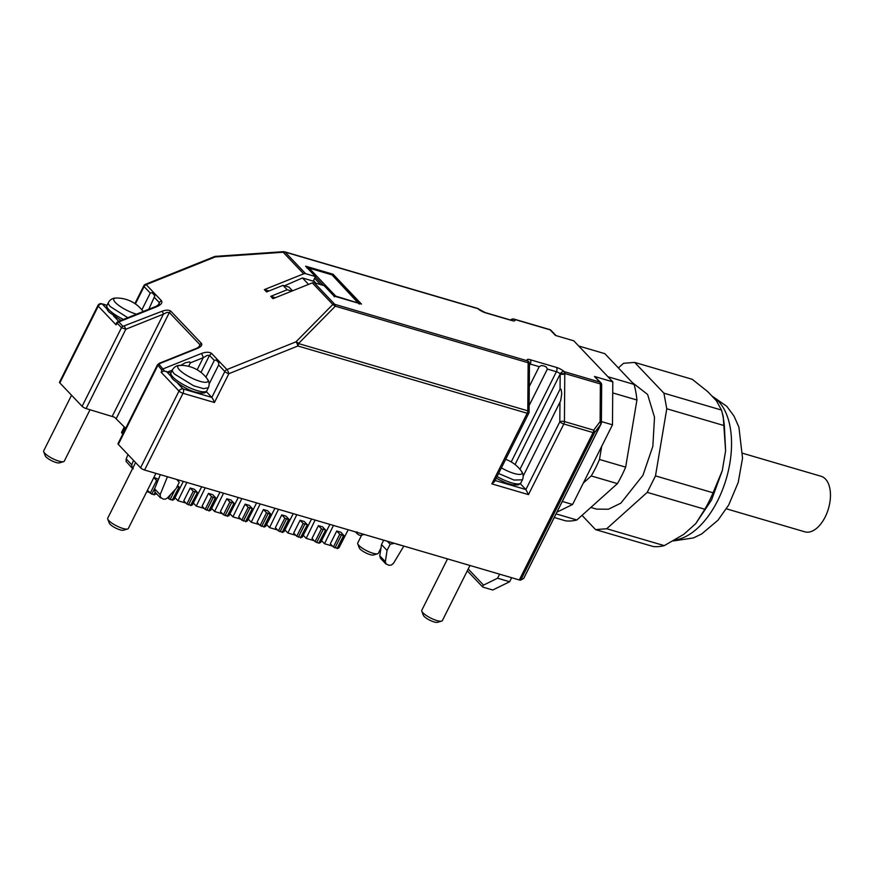 <?xml version="1.0" encoding="UTF-8"?>
<svg xmlns="http://www.w3.org/2000/svg" width="874" height="874" viewBox="0 0 874 874"><rect width="100%" height="100%" fill="white"/><g stroke="black" fill="none" stroke-linecap="round" stroke-linejoin="round"><path stroke-width="1.31" d="M742.725 453.289L821.112 476.286A28.94 16.169 106.3 0 1 825.209 516.927A28.94 16.169 106.3 0 1 804.823 531.818L726.425 508.821M707.765 391.661L716.407 400.762L721.487 410.059L663.912 393.169L634.644 362.404L692.23 379.294L707.765 391.661M725.606 450.831L722.274 470.671L713.064 492.783L655.489 475.893L666.775 408.759L724.349 425.649L725.606 450.831L723.213 416.428L721.727 410.933A86.155 48.136 -73.7 0 0 721.487 410.059M695.77 523.602L683.785 534.353L664.273 545.627L606.698 528.737L647.241 492.368L704.815 509.258L695.77 523.602L711.611 499.862L722.274 470.671M634.644 362.404L623.533 363.3L618.377 367.921M724.349 425.649A86.155 48.136 -73.7 0 0 721.727 410.933M704.815 509.258A86.155 48.136 -73.7 0 0 709.164 501.25A86.155 48.136 -73.7 0 0 713.064 492.783M582.018 515.365L595.576 529.622L653.151 546.512A86.155 48.136 -73.7 0 0 664.273 545.627M606.698 528.737L595.576 529.622M655.489 475.893L647.241 492.368M663.912 393.169L666.775 408.759M632.252 382.506L647.612 394.469L654.517 417.259L652.845 446.308L642.958 475.292L620.879 503.129L608.413 509.225L596.603 509.127L590.846 507.433M578.697 345.995L604.819 353.653L634.076 384.418A86.155 48.136 106.3 0 1 636.938 400.008L625.653 467.142A86.155 48.136 106.3 0 1 621.753 475.62A86.155 48.136 106.3 0 1 617.405 483.617L576.862 519.986A86.155 48.136 106.3 0 1 565.74 520.871L554.247 517.506M634.076 384.418L607.965 376.76M612.707 392.907L636.938 400.008M625.653 467.142L599.488 459.462L601.683 446.374L612.477 424.819L612.794 381.84L573.781 340.827L555.471 335.452L550.139 329.848A3.288 1.835 -73.7 0 0 549.637 329.531A3.288 1.835 -73.7 0 0 549.495 329.498M599.488 459.462A86.155 48.136 106.3 0 1 595.587 467.94A86.155 48.136 106.3 0 1 591.228 475.948L617.405 483.617M556.935 512.142L572.59 504.473L583.329 483.038L591.228 475.948M576.862 519.986L556.061 513.879M583.329 483.038L601.683 446.374M601.399 421.574L612.477 424.819M562.288 501.447L572.59 504.473M612.794 381.84L594.473 376.465L600.766 382.648A3.288 2.6 136.4 0 0 599.804 382.069L564.189 371.625A6.577 1.682 26.6 0 0 556.421 367.408L530.245 359.727A6.577 1.682 26.6 0 0 527.59 360.886L334.764 304.327L314.247 282.75A3.288 2.6 136.4 0 0 313.307 282.663A3.288 2.6 136.4 0 0 312.302 282.892L272.972 298.679L270.743 296.341L287.175 289.753L282.99 285.361L266.57 291.949L264.341 289.611L303.671 273.824A3.288 2.6 -43.6 0 1 304.676 273.584A3.288 2.6 136.4 0 1 305.616 273.682L315.492 276.577L305.605 266.177L333.081 274.239L361.486 304.097L334.01 296.046L324.123 285.645L314.247 282.75M483.333 587.252L482.306 586.301L483.333 587.252L492.75 590.016L509.64 581.745L497.601 578.206L483.53 585.11L468.213 568.996M509.64 581.745L511.661 577.714M499.622 574.185L497.601 578.206M284.487 285.798L302.437 277.965L313.209 281.122L315.492 276.577M268.995 290.976L264.341 289.611M333.081 274.239L332.568 275.266M118.077 443.577A3.288 0.841 26.6 0 0 117.979 443.686A3.288 0.841 26.6 0 0 118.296 444.385L140.572 467.808A3.288 0.841 26.6 0 0 142.32 469.065A3.288 0.841 26.6 0 0 144.581 470.037L519.309 579.954A3.288 0.841 26.6 0 0 520.205 580.139A3.288 0.841 26.6 0 0 520.751 580.074L523.712 578.391A3.288 0.841 26.6 0 0 523.81 578.282A3.288 0.841 26.6 0 0 523.832 578.14M59.618 382.091A3.288 0.841 26.6 0 0 59.508 382.2A3.288 0.841 26.6 0 0 59.825 382.899L82.101 406.323A3.288 0.841 26.6 0 0 83.86 407.59A3.288 0.841 26.6 0 0 86.111 408.562L114.538 417.204L125.67 428.326M482.306 586.301L483.53 585.11M601.388 422.612A3.288 1.245 -179.6 0 0 601.367 422.437A3.288 1.245 -179.6 0 0 600.099 421.607L600.941 424.163A3.288 0.841 26.6 0 0 601.05 424.054A3.288 3.288 0 0 0 601.388 422.612L601.673 384.942A3.288 1.245 -179.6 0 0 601.64 384.768L600.372 383.937A3.288 1.835 -73.7 0 0 600.23 382.845A3.288 1.835 106.3 0 0 599.804 382.069L594.473 376.465M601.64 385.106A3.288 1.245 -179.6 0 0 601.673 384.942A3.288 3.288 0 0 0 600.766 382.648A3.288 2.6 136.4 0 1 601.236 383.446M283.394 251.679L283.154 252.247A3.288 2.6 -43.6 0 1 284.159 252.007A3.288 2.6 136.4 0 1 285.099 252.105L477.925 308.664A6.577 1.682 26.6 0 0 485.704 312.881L511.869 320.561A6.577 1.682 26.6 0 0 514.524 319.403L550.139 329.848A3.288 2.6 136.4 0 1 551.101 330.427L556.039 335.616M292.55 290.823L289.032 287.131L282.99 285.361M302.437 277.965L308.566 284.4M313.471 280.598L316.017 283.274M140.572 467.808L179.006 391.049L161.198 372.324L164.257 370.696L159.144 364.392L159.855 363.497L197.415 348.42C201.086 346.803 202.429 345.121 201.435 343.373L170.812 311.166C168.846 309.811 165.929 309.833 162.061 311.242L122.95 326.33L118.777 321.938L156.763 306.698C161.078 304.797 162.651 302.808 161.493 300.754L146.177 284.651L215.233 256.934A3.288 0.601 -93.9 0 1 215.474 256.366A3.288 0.601 -93.9 0 1 215.528 256.355A3.288 0.601 -93.9 0 1 215.594 256.366M312.302 282.892L332.819 304.469L295.98 341.832A3.288 0.907 -111.9 0 1 297.116 343.657A3.288 0.907 -111.9 0 1 297.892 345.995L228.835 373.711A3.288 0.907 -111.9 0 0 228.059 371.374A3.288 0.907 -111.9 0 0 226.923 369.549L211.606 353.446C209.29 351.851 205.86 351.883 201.315 353.533A3.288 0.907 68.1 0 1 202.451 355.357L203.227 357.695L207.094 355.456L209.509 355.379L214.305 360.416L216.162 360.012L218.828 362.819L218.653 364.982L209.17 383.926M275.397 297.706L270.743 296.341M332.819 304.469L335.332 306.195A3.288 1.835 -73.7 0 0 335.19 305.102A3.288 1.835 106.3 0 0 334.764 304.327A3.288 2.6 136.4 0 0 333.824 304.228A3.288 2.6 136.4 0 0 332.819 304.469M218.653 364.982L224.826 371.483A3.288 2.6 136.4 0 1 225.7 370.325A3.288 2.6 136.4 0 1 226.923 369.549L295.98 341.832A3.288 2.141 44.6 0 1 297.335 342.444A3.288 2.141 44.6 0 1 298.493 343.558L335.332 306.195L528.158 362.754L528.89 364.611M528.737 413.271L494.542 481.552L491.833 483.868L527.186 413.26A3.288 0.841 26.6 0 0 528.628 413.369A3.288 0.841 26.6 0 0 528.737 413.271A3.288 3.288 0 0 0 529.087 411.818L529.447 363.955M529.273 386.526L539.214 366.676L541.301 365.572L543.879 365.878L546.326 367.047L547.386 369.068L529.131 405.525M556.421 367.408A3.288 1.835 106.3 0 1 556.989 369.276A3.288 1.835 106.3 0 1 556.388 371.712A3.288 0.841 26.6 0 1 558.639 372.685A3.288 0.841 26.6 0 1 560.278 373.821L564.757 373.493A3.288 1.835 -73.7 0 0 564.615 372.4A3.288 1.835 106.3 0 0 564.189 371.625A3.288 2.436 133.6 0 0 560.278 373.821L515.037 464.52M511.268 320.212A3.288 2.731 139.9 0 1 514.524 319.403A3.288 1.835 -73.7 0 0 514.032 319.086A3.288 3.288 0 0 0 511.509 319.371L510.777 320.07M157.56 364.731L161.854 370.139L161.198 372.324M198.693 347.273L199.971 344.727L199.622 346.672M162.061 311.242A2.305 0.634 68.1 0 1 162.859 312.521L163.405 314.159L167.032 312.389L169.348 312.521L116.297 418.471M82.101 406.323L121.486 327.684L125.834 329.236L163.405 314.159L112.287 416.232M291.829 291.118L287.175 289.753M314.618 278.325L320.594 284.607M145.346 284.4A3.288 0.907 68.1 0 1 145.477 284.301A3.288 0.907 68.1 0 1 146.177 284.651A3.288 2.6 136.4 0 0 144.964 285.427A3.288 2.6 -43.6 0 0 144.079 286.585L150.262 293.074L152.12 292.681L154.862 295.838L148.798 309.254M214.403 256.683A3.288 0.907 68.1 0 1 214.534 256.585A3.288 0.907 68.1 0 1 215.233 256.934L283.154 252.247L303.671 273.824M158.948 304.829L159.396 302.677L158.085 305.31M156.763 306.698L155.933 306.446L156.763 306.698M118.777 321.938L117.739 321.774L118.777 321.938A2.305 1.814 136.4 0 0 117.313 323.293L121.486 327.684L122.098 326.876A2.305 1.814 136.4 0 1 122.95 326.33M124.49 326.319L125.834 329.236L86.111 408.562M197.415 348.42L196.836 348.256L197.415 348.42M159.855 363.497A2.305 0.634 -111.9 0 0 159.363 363.256A2.305 0.634 -111.9 0 0 159.276 363.333M529.447 363.923A3.288 3.288 0 0 0 528.683 361.618L528.683 361.618A3.288 2.731 -40.1 0 0 527.59 360.886A3.288 1.835 106.3 0 1 528.016 361.661A3.288 1.835 106.3 0 1 528.158 362.754L529.404 364.272L528.759 365.19M520.325 483.704L525.886 489.538L528.475 494.618L563.828 423.999L593.107 432.586L519.309 579.954M559.961 402.663L559.819 421.771A3.288 1.245 0.4 0 1 561.993 421.312A3.288 1.245 0.4 0 1 564.429 421.563L564.779 374.192L560.168 374.4L560.059 389.203L561.097 389.291L561.742 393.671L560.671 400.729L523.209 476.046M519.954 469.294L560.059 389.203M510.591 320.015L511.366 319.458M520.751 580.074L594.549 432.706A3.288 2.076 -143.2 0 0 594.495 431.472L593.697 430.15L564.429 421.563A3.288 1.835 -73.7 0 1 564.265 422.808A3.288 1.835 -73.7 0 1 563.828 423.999A3.288 0.841 -153.4 0 1 561.567 423.038A3.288 0.841 26.6 0 1 559.819 421.771L525.886 489.538L495.066 480.503M213.169 399.516L214.425 402.499L228.835 373.711A3.288 0.841 -153.4 0 1 226.574 372.739A3.288 0.841 26.6 0 1 224.826 371.483L211.836 397.419L213.169 399.516M59.825 382.899L98.27 306.151L116.078 324.877L116.559 322.735L117.946 321.643L156.064 306.337L159.297 304.228M359.17 303.311L335.747 296.133L309.123 268.132L332.011 274.851L359.192 304.086M334.239 296.767L335.747 296.133M150.262 293.074L141.872 309.833M164.367 371.188L170.987 372.772A20.058 5.124 26.6 0 0 172.954 377.076A20.058 5.124 26.6 0 0 192.171 388.843A20.058 5.124 26.6 0 0 206.854 390.744C206.504 392.83 203.718 393.508 198.518 392.776C191.024 391.574 182.568 387.149 173.15 379.502C170.67 376.781 169.949 374.542 170.987 372.772L172.506 369.735A20.058 5.124 26.6 0 0 174.483 374.039L193.7 385.805L203.566 388.668L208.373 387.695L206.854 390.744M180.394 365.605L185.255 362.765L189.68 361.88L190.314 362.885L188.587 366.326M214.305 360.416L205.903 377.175M529.087 411.818A3.288 1.245 -179.6 0 0 529.054 411.643A3.288 1.245 -179.6 0 0 527.787 410.824L298.493 343.558A3.288 1.835 -73.7 0 1 298.329 344.793A3.288 1.835 -73.7 0 1 297.892 345.995L527.186 413.26A3.288 1.835 -73.7 0 0 527.634 412.058A3.288 1.835 -73.7 0 0 527.787 410.824L528.136 363.442M529.251 387.881L529.294 381.097M494.28 481.967L494.476 480.329M90.044 409.709L64.283 461.144A11.504 2.939 -153.4 0 1 63.573 461.658A11.504 2.939 -153.4 0 1 54.483 459.473A11.504 2.939 -153.4 0 1 44.836 453.3A11.504 2.939 -153.4 0 1 43.722 451.716A11.504 2.939 -153.4 0 1 43.7 450.842L71.548 395.223M155.922 473.369L128.325 528.486A11.504 2.939 -153.4 0 1 127.604 528.989A11.504 2.939 -153.4 0 1 118.514 526.814A11.504 2.939 -153.4 0 1 108.868 520.642A11.504 2.939 -153.4 0 1 107.753 519.058A11.504 2.939 -153.4 0 1 107.742 518.173L135.59 462.565M160.16 494.651L160.587 497.972L155.015 492.117L154.6 488.795L160.16 494.651L167.437 476.745M160.335 474.658L154.6 488.795M160.073 497.153L163.482 499.174L165.59 499.087L167.557 497.798L176.133 488.544L179.236 482.339L176.81 479.498M174.986 478.952L168.649 477.095M402.663 545.747L396.283 543.989M394.458 543.333L390.165 544.207L387.062 550.412L385.358 561.687L379.786 555.831L380.463 558.246L386.035 564.101L385.358 561.687M403.832 546.086L393.606 563.129L391.486 565.041L388.919 565.303L385.696 563.654M379.786 555.831L381.49 544.557L383.686 540.176M124.294 426.873L121.639 432.16A6.577 1.682 26.6 0 0 122.284 433.57L122.775 434.083M307.954 267.826L309.123 268.132L307.069 268.198M206.286 391.585L211.836 397.419L183.048 388.974L177.619 383.26M361.443 535.565L357.75 542.962A11.504 2.939 26.6 0 0 357.761 543.836A11.504 2.939 26.6 0 0 358.875 545.42A11.504 2.939 26.6 0 0 368.522 551.592A11.504 2.939 26.6 0 0 377.612 553.777A11.504 2.939 26.6 0 0 378.333 553.264L380.977 547.987M43.722 451.716L45.23 455.78A8.216 2.098 26.6 0 0 46.027 456.916A8.216 2.098 26.6 0 0 52.921 461.319A8.216 2.098 26.6 0 0 59.41 462.881L63.573 461.658M107.753 519.058L109.272 523.122A8.216 2.098 26.6 0 0 110.058 524.247A8.216 2.098 26.6 0 0 116.952 528.661A8.216 2.098 26.6 0 0 123.442 530.212L127.604 528.989M447.521 558.901L421.781 610.292A11.504 2.939 26.6 0 0 421.803 611.177A11.504 2.939 26.6 0 0 422.918 612.761A11.504 2.939 26.6 0 0 432.564 618.934A11.504 2.939 26.6 0 0 441.654 621.108A11.504 2.939 26.6 0 0 442.364 620.606L469.972 565.489M387.357 541.246L390.165 544.207M381.49 544.557L387.062 550.412M357.761 543.836L359.28 547.9A8.216 2.098 26.6 0 0 360.066 549.036A8.216 2.098 26.6 0 0 366.96 553.439A8.216 2.098 26.6 0 0 373.46 555.001L377.612 553.777M421.803 611.177L423.311 615.241A8.216 2.098 26.6 0 0 424.108 616.367A8.216 2.098 26.6 0 0 431.002 620.78A8.216 2.098 26.6 0 0 437.492 622.332L441.654 621.108M364.196 534.462L360.525 535.445L358.788 534.932L357.291 533.796L356.963 531.829M355.379 531.873L357.291 533.796M156.162 493.318L155.703 494.214L154.906 493.985M149.268 492.335L146.788 491.603M153.9 477.39L158.456 479.291M183.343 481.41L174.013 499.589L173.227 499.36M186.883 482.448L177.946 500.747L185.911 503.074M201.665 486.785L192.335 504.964L191.548 504.735M186.817 504.036L183.758 500.824L190.161 488.031L194.356 489.254L197.415 492.477L193.23 491.243L186.817 504.036L191.013 505.27M175.008 497.656L177.946 500.747M219.986 492.16L210.656 510.34L209.869 510.11M204.232 508.45L196.268 506.112L205.204 487.823M215.736 497.852L212.666 494.629L208.482 493.395L202.08 506.188L205.139 509.411L209.323 510.645M193.329 503.031L196.268 506.112M223.525 493.198L214.578 511.487L222.542 513.825M238.296 497.524L228.977 515.715L228.19 515.485M223.46 514.786L220.401 511.563L226.803 498.77L230.987 500.004L234.057 503.227L229.862 501.993L223.46 514.786L227.644 516.01M211.65 508.406L214.578 511.487M241.847 498.573L232.899 516.862L240.863 519.2M256.617 502.9L247.298 521.09L246.501 520.849M241.781 520.161L238.711 516.938L245.124 504.145L249.308 505.38L252.368 508.592L248.183 507.368L241.781 520.161L245.965 521.385M229.971 513.781L232.899 516.862M274.939 508.275L265.62 526.465L264.822 526.224M259.185 524.575L251.22 522.237L260.168 503.937M270.689 513.967L270.197 514.251L270.689 513.967L267.63 510.744L263.445 509.52L257.032 522.313L260.102 525.536L264.287 526.76M248.282 519.156L251.22 522.237M293.26 513.65L283.93 531.829L283.143 531.6M277.506 529.95L269.542 527.612L278.478 509.313M289.01 519.342L288.518 519.626L289.01 519.342L285.951 516.119L281.756 514.895L275.354 527.688L278.413 530.911L282.608 532.135M266.603 524.531L269.542 527.612M296.799 514.688L287.863 532.987L295.827 535.325M311.581 519.025L302.251 537.204L301.464 536.975M296.734 536.275L293.675 533.064L300.077 520.27L304.272 521.494L307.331 524.717L303.147 523.493L296.734 536.275L300.929 537.51M284.924 529.895L287.863 532.987M315.121 520.063L306.184 538.362L314.148 540.7M329.902 524.4L320.572 542.579L319.786 542.35M318.398 525.645L322.582 526.869L325.652 530.092L321.457 528.857L315.055 541.651L311.996 538.439L318.398 525.645L321.457 528.857M303.245 535.27L306.184 538.362M348.213 529.775L338.894 547.954L338.096 547.725M332.459 546.064L324.494 543.737L333.442 525.438M336.719 531.01L339.778 534.232L344.094 535.74L340.904 532.244L336.719 531.01L330.317 543.803L333.376 547.026L337.561 548.26M321.566 540.645L324.494 543.737M133.547 460.412L131.766 464.793L132.192 468.114L126.096 461.439L126.195 458.937L127.975 454.556M131.668 467.295L133.34 468.803M154.37 494.52L151.781 494.181L155.069 487.626M147.4 490.369L151.781 494.181M150.186 493.297L156.588 480.503L153.813 477.575M156.588 480.503L157.681 481.203M167.611 497.732L170.102 499.557L172.691 499.895M172.2 500.168L179.094 487.102L176.952 486.894M179.094 487.102L177.63 485.562M190.161 488.031L193.23 491.243M197.415 492.477L190.521 505.543M208.482 493.395L211.552 496.618L205.139 509.411M208.842 510.919L215.244 498.125L211.552 496.618M226.803 498.77L229.862 501.993M234.057 503.227L227.153 516.294M245.124 504.145L248.183 507.368M252.368 508.592L245.474 521.669M263.445 509.52L266.504 512.743L260.102 525.536M263.795 527.044L270.197 514.251L266.504 512.743M281.756 514.895L284.826 518.118L278.413 530.911M282.116 532.419L288.518 519.626L284.826 518.118M300.077 520.27L303.147 523.493M307.331 524.717L300.438 537.783M325.652 530.092L318.759 543.158L315.055 541.651M712.255 396.381A75.634 42.258 106.3 0 1 718.515 401.363A75.634 42.258 106.3 0 1 717.794 500.409A75.634 42.258 106.3 0 1 674.936 540.034M305.616 273.682L285.099 252.105A3.288 1.835 -73.7 0 0 284.607 251.788A3.288 1.835 -73.7 0 0 284.465 251.756M485.704 312.881A3.288 1.835 -73.7 0 0 485.201 312.575L478.766 309.123A3.288 2.436 -46.4 0 0 477.925 308.664A3.288 1.835 -73.7 0 0 477.423 308.347A3.288 1.835 -73.7 0 0 477.28 308.314M530.245 359.727A3.288 1.835 106.3 0 1 530.813 361.596A3.288 1.835 106.3 0 1 530.212 364.032A3.288 0.841 26.6 0 0 529.447 363.868M551.101 330.427A3.288 3.288 0 0 0 549.637 329.531L514.032 319.086A3.288 1.835 -73.7 0 0 513.89 319.054M511.869 320.561A3.288 1.835 -73.7 0 0 511.366 320.245L485.201 312.575M201.315 353.533L163.318 368.784A2.305 1.814 -43.6 0 0 162.466 369.331L161.854 370.139M539.214 366.676L530.212 364.032L529.426 365.616M547.386 369.068L556.388 371.712L511.214 461.92M564.779 374.192L564.757 373.493L600.372 383.937L600.099 421.607L593.697 430.15A3.288 1.835 -73.7 0 1 593.544 431.395A3.288 1.835 -73.7 0 1 593.107 432.586A3.288 0.841 -153.4 0 0 594.003 432.772A3.288 0.841 -153.4 0 0 594.549 432.706L600.941 424.163L523.712 578.391M491.833 483.868L528.475 494.618M144.581 470.037L183.016 393.289L214.425 402.499M180.765 392.317A3.288 0.841 26.6 0 0 183.016 393.289A3.288 1.835 106.3 0 0 183.616 390.842A3.288 1.835 -73.7 0 0 183.048 388.974A3.288 2.6 -43.6 0 0 180.787 389.269A3.288 2.6 -43.6 0 0 179.006 391.049A3.288 0.841 26.6 0 0 180.765 392.317M118.296 444.385L157.681 365.747L159.144 364.392M170.812 311.166L169.348 312.521L199.971 344.727L200.583 343.919A2.305 1.814 136.4 0 1 201.435 343.373M116.078 324.877L117.313 323.293M98.052 305.343A3.288 0.841 26.6 0 0 97.943 305.441A3.288 0.841 26.6 0 0 98.27 306.151A3.288 2.6 136.4 0 1 100.04 304.36A3.288 2.6 -43.6 0 1 102.313 304.076L106.857 308.861M161.493 300.754A3.288 2.6 136.4 0 0 160.27 301.53L159.396 302.677L154.611 297.652M211.606 353.446L209.509 355.379L200.987 372.4M107.021 305.288L101.81 303.759A3.288 1.835 106.3 0 1 102.313 304.076L106.945 305.441A20.058 5.124 26.6 0 0 108.922 309.735A20.058 5.124 26.6 0 0 123.453 319.425M315.339 276.883L323.489 285.459M143.871 285.765A3.288 0.841 26.6 0 0 143.762 285.874A3.288 0.841 26.6 0 0 144.079 286.585L135.404 303.912M167.917 371.876L172.32 370.106M190.314 362.885L203.227 357.695L197.163 369.8M497.055 476.527A20.058 5.124 26.6 0 0 520.904 482.863L518.533 484.873L512.568 484.895L506.057 482.961L496.192 478.264M170.9 376.202L166.246 371.308M113.576 315.929L118.722 321.326M122.284 433.57L125.179 427.801M520.904 482.863L522.423 479.815L514.021 480.055L498.584 473.489M501.403 467.852A16.857 4.304 26.6 0 0 514.065 473.457A16.857 4.304 26.6 0 0 521.297 471.02C523.34 473.675 523.723 476.603 522.423 479.815M121.027 320.408L109.108 312.171C106.639 309.451 105.918 307.211 106.945 305.441L108.474 302.404A20.058 5.124 26.6 0 0 110.441 306.698L127.79 317.688M170.561 494.553L168.496 498.661M339.778 534.232L333.376 547.026M131.766 464.793L126.195 458.937M108.474 302.404C110.266 299.443 112.844 297.979 116.187 298.034A16.857 4.304 26.6 0 0 115.444 302.568A16.857 4.304 26.6 0 0 135.983 314.006A16.857 4.304 26.6 0 0 136.562 314.17M172.506 369.735C174.308 366.774 176.887 365.321 180.23 365.365A16.857 4.304 26.6 0 0 179.476 369.899A16.857 4.304 26.6 0 0 200.026 381.337A16.857 4.304 26.6 0 0 207.258 378.901C209.301 381.556 209.673 384.484 208.383 387.695M155.146 492.259L153.879 494.793M175.018 489.746L170.102 499.557M194.826 492.138L188.423 504.932M213.147 497.514L206.745 510.307M231.468 502.889L225.066 515.682M249.789 508.264L243.387 521.057M268.11 513.639L261.697 526.421M286.432 519.003L280.019 531.796M304.742 524.378L298.34 537.171M323.063 529.753L316.661 542.546M337.069 548.533L343.482 535.74M341.384 535.128L334.982 547.922M711.731 395.835L726.764 406.312L733.942 415.969L738.901 427.069L742.539 458.162L738.213 482.437L728.687 505.03L718.035 520.161L701.702 533.938L693.41 537.936L673.362 540.94M478.766 309.123A3.288 3.288 0 0 0 477.423 308.347L284.607 251.788A3.288 3.288 0 0 0 283.449 251.668L215.528 256.355A3.288 3.288 0 0 0 214.534 256.585L145.477 284.301A3.288 3.288 0 0 0 143.762 285.874L134.902 303.573M512.044 320.616L511.366 320.245M523.81 578.282L601.05 424.054M199.938 346.137L196.923 348.18L159.363 363.256L157.418 364.906L117.979 443.686M59.508 382.2L97.943 305.441A3.288 3.288 0 0 1 101.81 303.759M482.492 586.804L467.295 570.82M510.34 319.95L511.498 319.371M332.175 274.851L359.017 303.07M308.62 267.925L332.12 274.818M521.297 471.02A32.884 32.884 0 0 0 505.653 459.353M155.561 492.685L154.501 494.804M179.225 487.386L172.823 500.179M197.546 492.761L191.133 505.554M215.867 498.125L209.454 510.919M234.177 503.5L227.775 516.294M252.499 508.876L246.097 521.669M270.82 514.251L264.418 527.044M289.141 519.626L282.739 532.419M307.462 525.001L301.049 537.794M325.784 530.376L319.371 543.169M337.692 548.533L344.094 535.74M143.183 311.515A32.884 32.884 0 0 0 116.187 298.034M207.258 378.901A32.884 32.884 0 0 0 180.23 365.365"/></g></svg>
